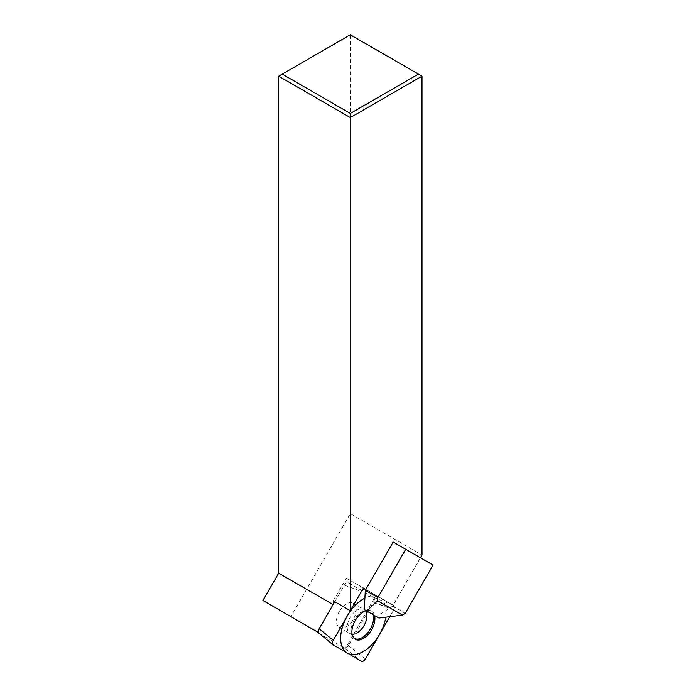 <?xml version="1.0" encoding="UTF-8"?>
<svg xmlns="http://www.w3.org/2000/svg" width="696" height="696" viewBox="0 0 696 696"><rect width="100%" height="100%" fill="white"/><g stroke="black" fill="none" stroke-linecap="round" stroke-linejoin="round"><path stroke-width="0.52" stroke-dasharray="3.48 2.61" d="M364.26 609.6L376.501 616.665L392.683 606.112L420.558 557.827L393.188 542.027M420.558 557.827L433.095 565.074M420.428 557.757L393.057 605.155L365.818 589.434L393.579 605.459C394.728 606.346 394.728 607.895 393.579 610.105L389.769 616.708L393.571 610.131A4.054 2.34 120 0 0 393.571 605.45L365.818 589.434M262.905 600.474L290.876 616.621L350.34 513.639L422.011 555.017M290.876 616.621L318.481 632.56M393.057 605.155L376.005 595.306L345.494 648.15M422.011 76.177L350.34 34.8L278.661 76.177M350.34 513.639L350.34 34.8M318.481 630.341L333.28 604.258M333.28 600.839L346.356 578.193L363.416 588.042L346.356 578.193M365.4 589.19L376.005 595.306M392.683 606.112L405.22 613.35M376.501 616.665L378.902 618.057M366.183 610.705A16.269 9.396 -60 0 1 370.472 610.636A16.269 9.396 -60 0 1 374.579 615.551M333.245 644.94L319.142 633.386L344.346 647.933L361.398 661.2M334.759 601.692L344.346 585.092C345.686 583.004 347.026 582.23 348.365 582.769L373.561 597.325C374.7 598.212 374.7 599.761 373.561 601.97L348.365 645.61C347.026 647.698 345.686 648.472 344.346 647.933M363.234 588.355L365.426 589.199M339.387 611.332A13.937 8.047 -60 0 1 353.324 603.284A13.937 8.047 -60 0 1 353.324 619.379A13.937 8.047 -60 0 1 339.387 627.427A13.937 8.047 -60 0 1 339.387 611.332M351.628 635.083L350.105 633.612A13.937 8.047 120 0 1 350.105 617.517A13.937 8.047 -60 0 1 364.043 609.47L366.087 610.053A15.982 9.231 -60 0 0 354.273 619.927A15.982 9.231 120 0 0 351.628 635.083A15.982 9.231 120 0 0 353.342 637.693A15.982 9.231 120 0 0 353.855 638.11M366.087 610.053L366.079 610.053A15.982 9.231 -60 0 1 369.202 610.227A15.982 9.231 -60 0 1 373.143 614.725M385.767 617.204A32.181 18.583 120 0 0 364.887 598.125M348.365 645.61L365.426 658.877M373.561 601.97L393.579 610.105M373.561 597.325L393.579 605.459M344.346 585.092L361.398 591.522M353.324 603.284L364.043 609.47A13.937 8.047 -60 0 1 365.591 610.897M339.387 627.427L350.105 633.612A13.937 8.047 120 0 0 352.115 634.239M369.202 610.227L370.472 610.636M353.342 637.693L354.325 638.597"/><path stroke-width="1.04" d="M350.34 113.422L418.426 74.115L350.34 34.8L282.245 74.115L350.34 113.422L350.34 117.563L422.011 76.177L418.426 74.115M365.818 589.434L365.444 589.207L365.313 590.304L364.26 609.6L378.902 618.057L402.505 615.125L405.22 613.35L433.095 565.074L393.188 542.027L365.818 589.434L363.416 588.042L365.4 589.19M318.481 632.56L262.905 600.474L278.661 573.173L278.661 76.177L350.34 117.563L350.34 610.688L363.416 588.042M422.011 76.177L422.011 555.017L420.428 557.757M278.661 76.177L282.245 74.115M333.28 604.258L333.28 600.839L350.34 610.688M333.088 604.589L278.661 573.173M317.515 632.003L318.481 630.341M405.733 549.266L377.858 597.551L377.676 600.796L402.505 615.125M365.313 590.304L377.858 597.551M366.67 610.984L377.676 600.796M365.226 589.103L365.426 589.199A4.054 2.34 120 0 0 361.389 591.548L333.254 640.268C332.096 642.504 332.096 644.052 333.245 644.94L361.389 661.191C362.738 661.748 364.086 660.974 365.426 658.877L389.769 616.708L365.444 658.851A4.054 2.34 120 0 1 361.389 661.191L333.062 644.818M332.993 644.766L319.142 633.386C318.002 632.499 318.002 630.941 319.142 628.74L333.245 640.294L361.398 591.522C362.738 589.434 364.086 588.659 365.426 589.199M374.579 615.551A16.269 9.396 -60 0 1 371.551 629.897A16.269 9.396 -60 0 1 354.325 638.597A16.269 9.396 -60 0 1 355.282 620.501A16.269 9.396 -60 0 1 366.183 610.705M319.142 628.74L334.759 601.692M353.855 638.11A15.982 9.231 120 0 0 370.255 629.149A15.982 9.231 -60 0 0 373.143 614.725M364.887 598.125A32.181 18.583 120 0 0 347.321 615.908A32.181 18.583 120 0 0 347.321 653.074A32.181 18.583 120 0 0 379.503 634.491A32.181 18.583 120 0 0 385.767 617.204M333.254 640.268A4.054 2.34 120 0 0 333.254 644.948M365.591 610.897A13.937 8.047 -60 0 1 364.043 625.565A13.937 8.047 120 0 1 352.115 634.239M363.234 588.355L365.148 589.077"/></g></svg>
